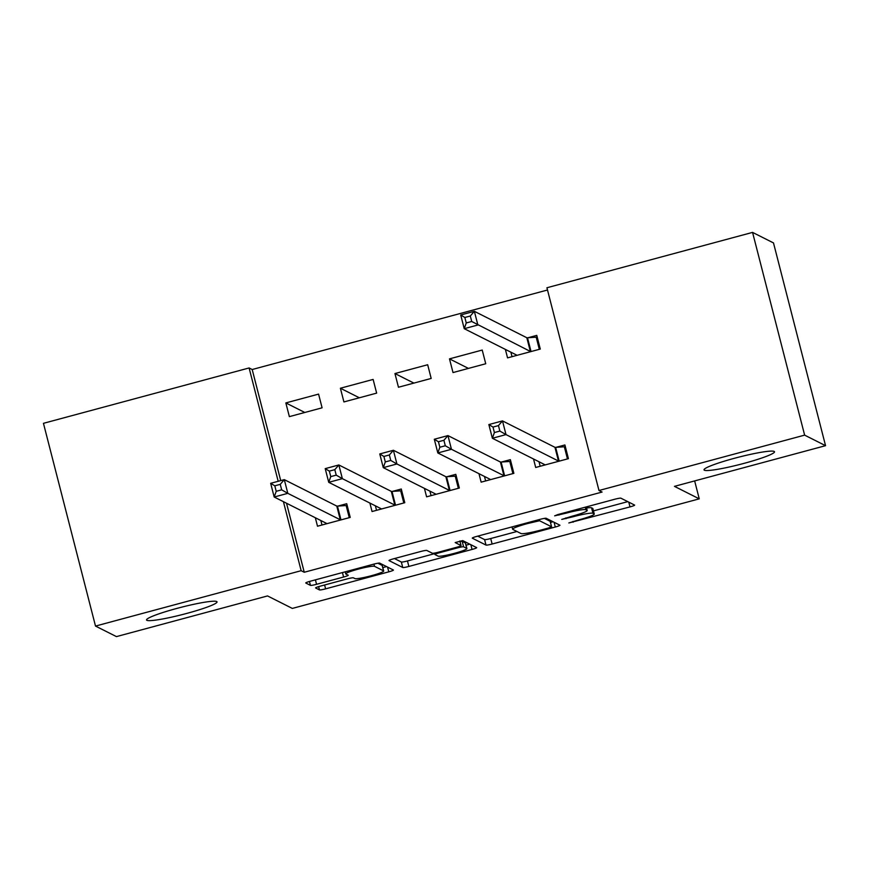 <?xml version="1.0" encoding="UTF-8"?>
<svg xmlns="http://www.w3.org/2000/svg" width="869" height="869" viewBox="0 0 869 869"><rect width="100%" height="100%" fill="white"/><g stroke="black" fill="none" stroke-linecap="round" stroke-linejoin="round"><path stroke-width="1.3" d="M568.826 522.964L629.992 506.899A5.583 0.565 165.6 0 0 634.642 505.128A5.583 0.565 165.6 0 0 634.587 505.074L620.9 498.176A5.583 0.565 165.6 0 0 614.785 499.24L557.887 514.557L554.672 515.838L566.316 513.112A17.858 1.803 165.6 0 1 585.891 509.723L587.031 510.299A17.858 1.803 165.6 0 1 587.194 510.472A17.858 1.803 165.6 0 1 572.334 516.143L561.754 519.401L573.399 516.675A17.858 1.803 165.6 0 1 592.962 513.286L594.103 513.861A17.858 1.803 165.6 0 1 594.266 514.035A17.858 1.803 165.6 0 1 579.406 519.705L568.826 522.964M216.696 601.522A36.389 3.682 165.6 0 0 178.851 607.887A36.389 3.682 165.6 0 0 146.535 619.977A36.389 3.682 165.6 0 0 146.883 620.325A36.389 3.682 165.6 0 0 184.728 613.959A36.389 3.682 165.6 0 0 217.033 601.869A36.389 3.682 165.6 0 0 216.696 601.522M774.181 451.424A36.389 3.682 165.6 0 0 736.325 457.778A36.389 3.682 165.6 0 0 704.02 469.868A36.389 3.682 165.6 0 0 704.357 470.216A36.389 3.682 165.6 0 0 742.213 463.85A36.389 3.682 165.6 0 0 774.518 451.771A36.389 3.682 165.6 0 0 774.181 451.424M320.248 586.162A5.583 0.565 165.6 0 0 315.599 587.933A5.583 0.565 165.6 0 0 315.653 587.987L319.488 589.921A5.583 0.565 165.6 0 0 325.603 588.856L388.791 571.845A5.583 0.565 165.6 0 0 393.429 570.075A5.583 0.565 165.6 0 0 393.385 570.021L379.688 563.123A5.583 0.565 165.6 0 0 373.572 564.187L310.396 581.198A5.583 0.565 165.6 0 0 305.747 582.969A5.583 0.565 165.6 0 0 305.801 583.023L310.439 585.358A5.583 0.565 165.6 0 0 316.555 584.305L343.592 577.027A5.583 0.565 165.6 0 0 348.241 575.245A5.583 0.565 165.6 0 0 348.187 575.202L345.884 574.04A14.936 1.51 165.6 0 1 345.743 573.898A14.936 1.51 165.6 0 1 359.006 568.934A14.936 1.51 165.6 0 1 374.528 566.327L383.544 570.868A14.936 1.51 165.6 0 1 383.685 571.009A14.936 1.51 165.6 0 1 370.433 575.962A14.936 1.51 165.6 0 1 354.9 578.58L353.401 577.82A5.583 0.565 165.6 0 0 347.285 578.884L320.248 586.162M286.531 503.238L304.248 572.258L602.076 492.06L598.98 490.507L546.927 287.758L752.565 232.392L804.629 435.13L598.98 490.507M304.248 572.258L301.152 570.694L95.503 626.071L43.45 423.322L249.099 367.956L278.189 481.285M752.565 232.392L773.497 242.929L825.55 445.678L674.453 486.358L699.252 498.849L292.332 608.419L267.533 595.928L116.435 636.608L95.503 626.071M825.55 445.678L804.629 435.13M486.01 545.08A5.583 0.565 165.6 0 0 492.126 544.027L555.302 527.016A5.583 0.565 165.6 0 0 559.951 525.245A5.583 0.565 165.6 0 0 559.897 525.191L546.199 518.293A5.583 0.565 165.6 0 0 540.094 519.347L476.907 536.358A5.583 0.565 165.6 0 0 472.269 538.139A5.583 0.565 165.6 0 0 472.312 538.183L486.01 545.08L484.598 539.606A5.583 0.565 165.6 0 0 490.713 538.541L516.936 531.491M472.041 549.436L408.864 566.447A5.583 0.565 165.6 0 1 402.749 567.5L389.062 560.603A5.583 0.565 165.6 0 1 389.008 560.548A5.583 0.565 165.6 0 1 393.646 558.778L420.694 551.5A5.583 0.565 165.6 0 1 426.809 550.446L432.36 553.238A5.583 0.565 165.6 0 0 438.476 552.184L456.41 547.351A5.583 0.565 165.6 0 0 461.059 545.58A5.583 0.565 165.6 0 0 461.004 545.526L455.182 542.571L462.721 540.594L476.636 547.611A5.583 0.565 165.6 0 1 476.69 547.666A5.583 0.565 165.6 0 1 472.041 549.436L470.824 544.678M699.252 498.849L694.646 480.915M369.879 503.053L372.051 511.526L404.78 502.716L401.261 489.019L392.43 491.398M340.398 388.237L343.918 401.934L376.646 393.125L373.127 379.427L340.398 388.237L359.342 397.785M478.971 473.681L481.144 482.154L513.872 473.344L510.364 459.647L501.532 462.026M449.49 358.864L453.01 372.562L485.738 363.753L482.219 350.055L449.49 358.864L468.445 368.413M547.503 290.007L252.195 369.521L280.72 480.611M505.378 349.403L507.561 357.876L540.29 349.066L536.77 335.369L527.939 337.748M533.523 458.995L535.695 467.468L568.424 458.658L564.904 444.961L556.073 447.329M394.95 373.551L398.458 387.248L431.187 378.439L427.678 364.741L394.95 373.551L413.894 383.099M424.42 488.367L426.603 496.84L459.332 488.03L455.812 474.333L446.981 476.712M285.847 402.923L289.366 416.631L322.095 407.811L318.575 394.113L285.847 402.923L304.802 412.471M315.328 517.739L317.5 526.212L350.229 517.403L346.72 503.705L337.889 506.084M283.424 501.674L301.152 570.694M252.195 369.521L249.099 367.956M594.266 514.035L592.864 508.55A17.858 1.803 165.6 0 0 592.691 508.387L594.103 513.861M586.564 508.007A17.858 1.803 165.6 0 1 591.55 507.811L592.691 508.387M593.462 510.885L627.766 501.641M477.733 536.14L484.598 539.606M550.479 522.454L553.075 521.758M548.35 528.059L551.565 526.788L539.54 520.737L527.505 523.562A17.858 1.803 165.6 0 0 512.634 529.232A17.858 1.803 165.6 0 0 512.797 529.406L521.02 533.544A17.858 1.803 165.6 0 0 540.583 530.155L548.35 528.059M550.175 521.4L551.565 526.788M544.385 518.391L550.153 521.302M469.825 544.168L466.034 545.189M434.674 553.64L407.463 560.961L408.864 566.447M394.472 558.561L401.348 562.026A5.583 0.565 165.6 0 0 407.463 560.961M438.117 556.138A14.936 1.51 165.6 0 0 453.651 553.531A14.936 1.51 165.6 0 0 466.903 548.567A14.936 1.51 165.6 0 0 466.762 548.426L463.59 546.829A5.583 0.565 165.6 0 0 457.474 547.883L439.54 552.717A5.583 0.565 165.6 0 0 434.891 554.487A5.583 0.565 165.6 0 0 434.945 554.541L438.117 556.138M466.903 548.567L465.502 543.092A14.936 1.51 165.6 0 0 465.36 542.951L466.762 548.426M460.016 541.506A5.583 0.565 165.6 0 1 462.178 541.344L465.36 542.951M383.685 571.009L382.273 565.534A14.936 1.51 165.6 0 0 382.143 565.382L383.544 570.868M377.863 563.231L382.143 565.382M382.805 567.598L386.564 566.588M537.39 337.791L536.195 337.183L527.505 337.769A5.681 0.576 -14.4 0 1 526.82 337.737L474.355 311.308L477.874 325.006L464.231 328.678L516.697 355.106A5.681 0.576 -14.4 0 1 516.751 355.16A5.681 0.576 -14.4 0 1 516.599 355.356L516.392 355.497M539.312 349.327L536.195 337.183M512.037 356.67L510.885 352.173M466.262 322.953L464.231 328.678L460.711 314.98L474.355 311.308L470.314 316.012L464.85 317.478L466.262 322.953L471.715 321.487L470.314 316.012M531.459 351.445L531.024 351.467A5.681 0.576 -14.4 0 1 530.34 351.434L471.715 321.487M460.711 314.98L464.85 317.478M539.019 461.765L540.181 466.262M565.534 447.383L564.339 446.775L567.457 458.919M499.86 431.078L498.448 425.604L492.995 427.07L494.396 432.545L499.86 431.078L506.008 434.598L492.375 438.269L488.856 424.572L502.488 420.9L506.008 434.598L558.474 461.026A5.681 0.576 165.6 0 0 559.158 461.059L559.593 461.037M544.526 465.089L544.733 464.948A5.681 0.576 165.6 0 0 544.896 464.752A5.681 0.576 165.6 0 0 544.841 464.698L492.375 438.269L494.396 432.545M498.448 425.604L502.488 420.9L554.954 447.329A5.681 0.576 165.6 0 0 555.639 447.361L564.339 446.775M492.995 427.07L488.856 424.572M484.478 476.451L485.63 480.948M510.983 462.069L509.788 461.461L512.906 473.605M445.308 445.764L443.896 440.29L438.443 441.756L439.855 447.231L445.308 445.764L451.456 449.284L437.824 452.955L434.304 439.258L447.948 435.586L451.456 449.284L503.933 475.712A5.681 0.576 165.6 0 0 504.607 475.745L505.052 475.723M489.975 479.775L490.181 479.634A5.681 0.576 165.6 0 0 490.344 479.438A5.681 0.576 165.6 0 0 490.29 479.384L437.824 452.955L439.855 447.231M443.896 440.29L447.948 435.586L500.414 462.015A5.681 0.576 165.6 0 0 501.098 462.047L509.788 461.461M438.443 441.756L434.304 439.258M429.927 491.137L431.078 495.634M456.431 476.755L455.237 476.147L458.354 488.291M390.757 460.451L389.355 454.976L383.902 456.442L385.304 461.928L390.757 460.451L396.916 463.97L383.272 467.641L379.764 453.944L393.396 450.272L396.916 463.97L449.382 490.398A5.681 0.576 165.6 0 0 450.066 490.442L450.5 490.409M435.434 494.461L435.641 494.32A5.681 0.576 165.6 0 0 435.793 494.124A5.681 0.576 165.6 0 0 435.738 494.07L383.272 467.641L385.304 461.928M389.355 454.976L393.396 450.272L445.862 476.701A5.681 0.576 165.6 0 0 446.547 476.733L455.237 476.147M383.902 456.442L379.764 453.944M375.375 505.823L376.538 510.32M401.891 491.441L400.696 490.833L403.813 502.977M336.216 475.137L334.804 469.662L329.351 471.128L330.752 476.614L336.216 475.137L342.364 478.656L328.732 482.328L325.212 468.63L338.845 464.958L342.364 478.656L394.83 505.085A5.681 0.576 165.6 0 0 395.514 505.128L395.949 505.095M380.883 509.147L381.089 509.006A5.681 0.576 165.6 0 0 381.252 508.81A5.681 0.576 165.6 0 0 381.198 508.756L328.732 482.328L330.752 476.614M334.804 469.662L338.845 464.958L391.311 491.387A5.681 0.576 165.6 0 0 391.995 491.43L400.696 490.833M329.351 471.128L325.212 468.63M320.835 520.509L321.986 525.006M347.339 506.127L346.144 505.53L349.262 517.663M281.665 489.834L280.252 484.348L274.8 485.814L276.212 491.3L281.665 489.834L287.813 493.342L274.18 497.014L270.661 483.316L284.304 479.645L287.813 493.342L340.29 519.771A5.681 0.576 165.6 0 0 340.974 519.814L341.408 519.781M326.331 523.844L326.548 523.692A5.681 0.576 165.6 0 0 326.701 523.496A5.681 0.576 165.6 0 0 326.646 523.442L274.18 497.014L276.212 491.3M280.252 484.348L284.304 479.645L336.77 506.073A5.681 0.576 165.6 0 0 337.454 506.116L346.144 505.53M274.8 485.814L270.661 483.316M572.91 521.454L573.106 522.226M558.756 514.329L558.963 515.089M565.838 517.891L566.034 518.652M591.55 507.811L592.962 513.286M573.192 515.904L573.399 516.675M586.162 506.942L587.031 510.299M585.239 507.192L585.891 509.723M566.121 512.341L566.316 513.112M628.776 502.152L629.992 506.899M554.085 522.258L555.302 527.016M490.713 538.541L492.126 544.027M539.247 519.575L539.54 520.737M535.065 520.705L535.261 521.476M527.298 522.79L527.505 523.562M401.348 562.026L402.749 567.5M459.842 540.985L461.004 545.526M462.178 541.344L463.59 546.829M457.279 547.112L457.474 547.883M439.345 551.945L439.54 552.717M373.952 564.09L374.528 566.327M342.451 572.562L343.592 577.027M315.414 579.851L316.555 584.305M309.44 581.47L310.439 585.358M387.563 567.099L388.791 571.845M324.615 584.989L325.603 588.856M318.641 586.618L319.488 589.921M527.505 337.769L531.024 351.467M526.82 337.737L530.34 351.434M558.474 461.026L554.954 447.329M559.158 461.059L555.639 447.361M503.933 475.712L500.414 462.015M504.607 475.745L501.098 462.047M449.382 490.398L445.862 476.701M450.066 490.442L446.547 476.733M394.83 505.085L391.311 491.387M395.514 505.128L391.995 491.43M340.29 519.771L336.77 506.073M340.974 519.814L337.454 506.116M586.282 506.909L587.194 510.472M550.196 521.346L551.598 526.82M512.037 526.907L512.634 529.232M459.875 540.974L461.059 545.58M434.533 553.075L434.891 554.487M345.21 571.824L345.743 573.898"/></g></svg>
